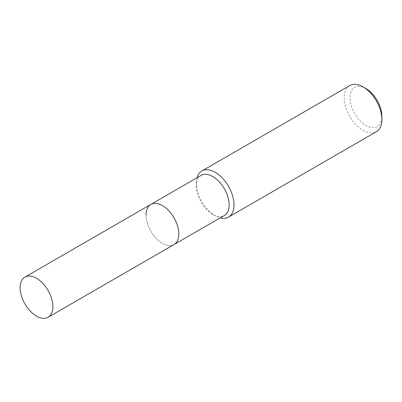 <?xml version="1.0" encoding="UTF-8"?>
<svg xmlns="http://www.w3.org/2000/svg" width="402" height="402" viewBox="0 0 402 402"><rect width="100%" height="100%" fill="white"/><g stroke="black" fill="none" stroke-linecap="round" stroke-linejoin="round"><path stroke-width="0.3" stroke-dasharray="2.01 1.51" d="M201.146 175.367A23.185 13.387 -120 0 0 196.342 185.98L196.342 183.151A26.648 15.387 -120 0 0 215.186 215.789A26.648 15.387 -120 0 0 220.211 217.899M197.025 177.744A26.648 15.387 -120 0 0 196.342 183.151M349.735 85.581A26.648 15.387 -120 0 0 344.212 97.776A26.648 15.387 -120 0 0 355.845 124.595A26.648 15.387 -120 0 0 376.383 131.735M365.931 88.556A22.587 13.04 -120 0 0 349.956 97.776A22.587 13.04 -120 0 0 365.931 125.439A22.587 13.04 -120 0 0 381.9 116.218M196.342 185.98A23.185 13.387 -120 0 0 212.738 214.372A23.185 13.387 -120 0 0 224.326 215.522M146.032 215.025A23.185 13.387 -120 0 0 156.152 238.356A23.185 13.387 -120 0 0 174.016 244.567A23.185 13.387 -120 0 1 156.152 238.356A23.185 13.387 -120 0 1 146.032 215.025A23.185 13.387 -120 0 1 150.835 204.412M212.738 214.372L215.186 215.789"/><path stroke-width="0.6" d="M48.084 317.273A23.185 13.387 -120 0 0 52.888 306.661A23.185 13.387 -120 0 0 42.768 283.33A23.185 13.387 -120 0 0 24.904 277.119A23.185 13.387 -120 0 0 20.1 287.731A23.185 13.387 -120 0 0 30.22 311.063A23.185 13.387 -120 0 0 48.084 317.273L174.016 244.567A23.185 13.387 -120 0 0 178.82 233.954A23.185 13.387 -120 0 1 174.016 244.567L224.326 215.522A23.185 13.387 -120 0 0 229.13 204.909A23.185 13.387 -120 0 0 219.01 181.578A23.185 13.387 -120 0 0 201.146 175.367L150.835 204.412A23.185 13.387 -120 0 0 146.032 215.025M150.835 204.412A23.185 13.387 -120 0 1 168.699 210.623A23.185 13.387 -120 0 1 178.82 233.954A23.185 13.387 -120 0 0 168.699 210.623A23.185 13.387 -120 0 0 150.835 204.412L24.904 277.119M220.211 217.899A26.648 15.387 -120 0 0 228.512 217.105A26.648 15.387 -120 0 0 234.029 204.909A26.648 15.387 -120 0 0 222.396 178.091A26.648 15.387 -120 0 0 201.864 170.95A26.648 15.387 -120 0 0 197.025 177.744M363.056 86.897L365.931 88.556A22.587 13.04 -120 0 1 381.9 116.218L381.9 119.535A26.648 15.387 -120 0 0 363.056 86.897A26.648 15.387 -120 0 0 349.735 85.581L201.864 170.95M228.512 217.105L376.383 131.735A26.648 15.387 -120 0 0 381.9 119.535"/></g></svg>
